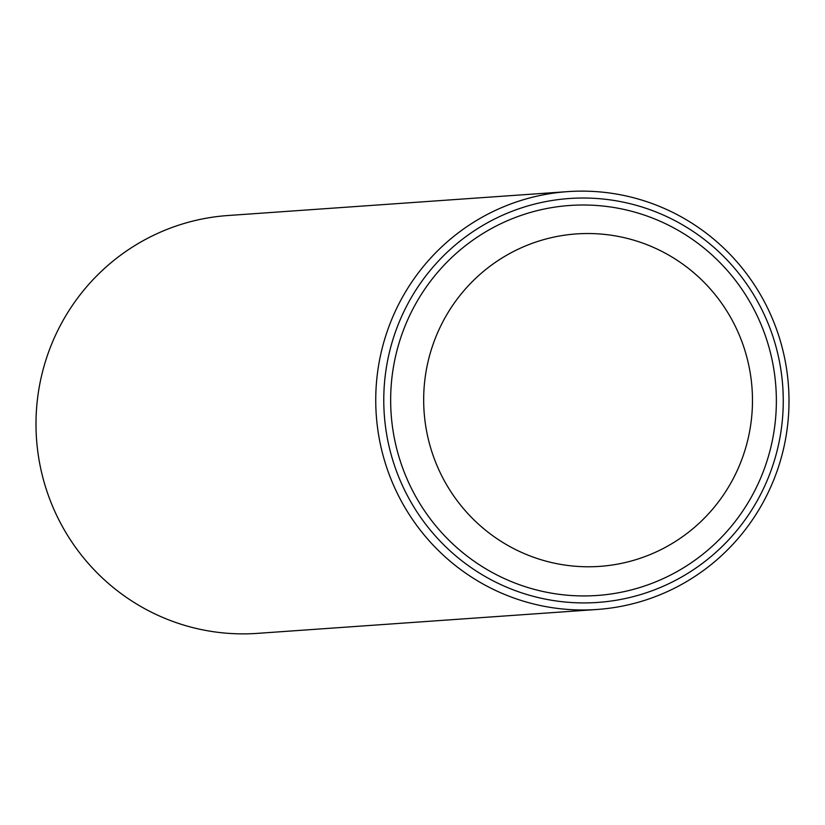 <?xml version="1.0" encoding="UTF-8"?>
<svg xmlns="http://www.w3.org/2000/svg" width="825" height="825" viewBox="0 0 825 825"><rect width="100%" height="100%" fill="white"/><g stroke="black" fill="none" stroke-linecap="round" stroke-linejoin="round"><path stroke-width="1.24" d="M427.927 362.185A166.64 164.392 -94 0 1 625.237 237.909A166.64 164.392 -94 0 1 748.223 438.116A166.64 164.392 -94 0 1 550.914 562.392A166.64 164.392 -94 0 1 427.927 362.185M771.375 445.015A195.484 192.844 86 0 0 627.103 210.148A195.484 192.844 86 0 0 395.649 355.926A195.484 192.844 86 0 0 539.921 590.793A195.484 192.844 86 0 0 771.375 445.015M388.853 354.729A202.465 199.733 -94 0 1 628.279 203.259A202.465 199.733 -94 0 1 778.181 446.212A202.465 199.733 -94 0 1 538.746 597.682A202.465 199.733 -94 0 1 388.853 354.729M380.995 353.234A209.447 206.621 -94 0 1 567.683 191.627A209.447 206.621 -94 0 1 783.75 447.872A209.447 206.621 -94 0 1 597.063 609.479A209.447 206.621 -94 0 1 380.995 353.234M597.063 609.479L257.317 633.373A209.447 206.621 -94 0 1 41.25 377.128A209.447 206.621 -94 0 1 227.937 215.521L567.683 191.627"/></g></svg>
